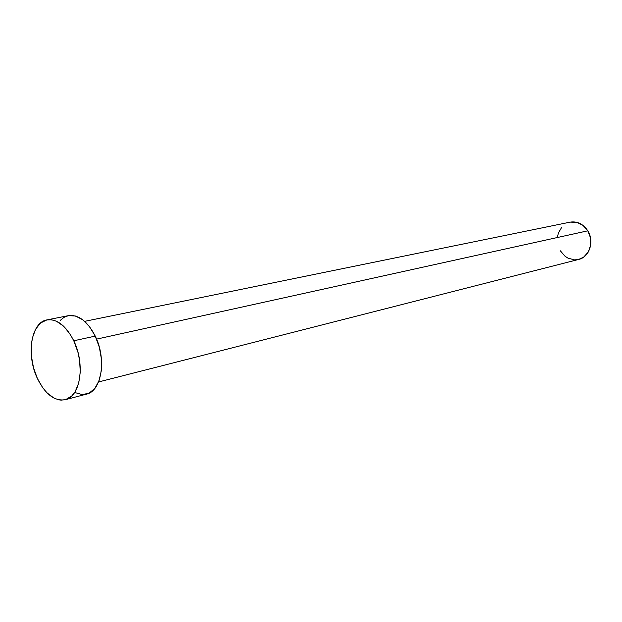 <?xml version="1.0" encoding="UTF-8"?>
<svg xmlns="http://www.w3.org/2000/svg" width="622" height="622" viewBox="0 0 622 622"><rect width="100%" height="100%" fill="white"/><g stroke="black" fill="none" stroke-linecap="round" stroke-linejoin="round"><path stroke-width="0.93" d="M98.556 381.962L578.717 259.428C589.469 257.15 594.585 241.352 587.798 230.809L96.589 339.122L587.798 230.809C583.226 223.959 577.348 221.067 570.156 222.14L84.639 321.349M73.777 340.778L95.244 336.105C87.523 321.247 78.582 314.437 68.42 315.657L75.425 316.007L82.703 319.762L89.521 326.651L95.244 336.105L73.777 340.778C85.424 364.22 80.378 396.844 65.271 399.713C54.534 401.361 45.227 394.27 37.367 378.44C26.015 355.038 31.007 322.274 46.945 319.895C57.061 318.697 66.002 325.656 73.777 340.778L77.913 352.153L79.577 360.192L80.269 372.119L78.753 382.911L75.192 391.619L71.857 395.88L65.738 399.581L61.174 400.14L58.802 399.837L54.021 398.111L47.054 392.886L42.794 387.84L37.367 378.44L33.464 367.524L31.388 355.994L31.318 344.759L32.406 337.901L35.641 329.17L40.586 322.989L46.852 319.918L51.509 319.77L56.361 321.185L63.553 326.13L70.092 334.107L73.777 340.778M65.287 399.705L86.442 394.154C101.619 391.254 106.821 359.119 95.244 336.105L99.349 347.278L101.44 359.151L101.332 370.634L99.053 380.68L94.839 388.408L89.086 393.166L82.329 394.597L75.161 392.637M60.194 320.447L64.004 317.352L68.327 315.681M570.234 222.124L576.804 222.318L582.977 225.358L587.798 230.809L590.496 237.829L590.643 245.317L588.225 252.104L583.63 257.143L578.654 259.444M577.605 259.669L574.331 259.864L567.917 258.099L565.001 256.21L560.321 250.798M557.53 236.578L558.377 233.079L561.822 227.069M46.945 319.895L68.42 315.657"/></g></svg>
